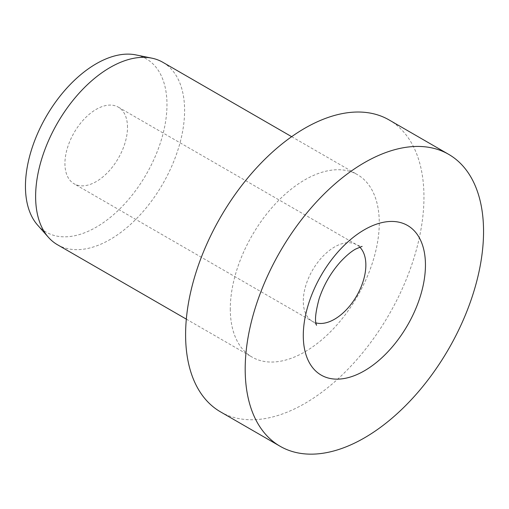 <?xml version="1.0" encoding="UTF-8"?>
<svg xmlns="http://www.w3.org/2000/svg" width="509" height="509" viewBox="0 0 509 509"><rect width="100%" height="100%" fill="white"/><g stroke="black" fill="none" stroke-linecap="round" stroke-linejoin="round"><path stroke-width="0.38" stroke-dasharray="2.54 1.91" d="M127.498 127.409A44.245 25.545 120 0 0 118.336 107.157A44.245 25.545 120 0 0 84.24 119.011A44.245 25.545 120 0 0 64.929 163.535A44.245 25.545 120 0 0 74.091 183.787A44.245 25.545 120 0 0 108.188 171.934A44.245 25.545 120 0 0 127.498 127.409M220.505 411.857A168.549 97.308 120 0 0 350.389 366.696A168.549 97.308 120 0 0 423.959 197.078A168.549 97.308 120 0 0 389.054 119.92M57.441 244.727A105.344 60.819 120 0 0 138.62 216.503A105.344 60.819 120 0 0 184.602 110.491A105.344 60.819 120 0 0 162.785 62.27M230.291 308.893A105.344 60.819 120 0 0 252.108 357.114A105.344 60.819 120 0 0 333.287 328.897A105.344 60.819 120 0 0 379.269 222.885A105.344 60.819 120 0 0 357.452 174.657A105.344 60.819 120 0 0 276.272 202.881A105.344 60.819 120 0 0 230.291 308.893M37.602 225.099A100.076 57.778 120 0 0 116.949 211.629A100.076 57.778 120 0 0 166.977 104.619A100.076 57.778 120 0 0 135.865 54.902M359.704 247.069A44.245 25.545 120 0 0 356.694 244.772A44.245 25.545 120 0 0 334.572 246.967A44.245 25.545 120 0 0 303.288 301.15A44.245 25.545 120 0 0 312.45 321.408A44.245 25.545 120 0 0 315.943 322.865M118.336 107.157L356.694 244.772C359.723 246.114 361.53 246.642 362.103 246.369M316.534 325.296C316.483 324.659 315.128 323.361 312.45 321.408L74.091 183.787M186.319 319.137L252.108 357.114M291.663 136.679L357.452 174.657"/><path stroke-width="0.76" d="M448.645 154.329L389.054 119.92A168.549 97.308 120 0 0 259.17 165.075A168.549 97.308 120 0 0 185.6 334.699A168.549 97.308 120 0 0 220.505 411.857L280.096 446.259A168.549 97.308 120 0 0 409.98 401.105A168.549 97.308 120 0 0 483.55 231.487A168.549 97.308 120 0 0 448.645 154.329A168.549 97.308 120 0 0 318.761 199.483A168.549 97.308 120 0 0 245.192 369.101A168.549 97.308 120 0 0 280.096 446.259M291.663 136.679L162.785 62.27A105.344 60.819 120 0 0 151.847 58.16A105.344 60.819 120 0 0 75.186 97.69A105.344 60.819 120 0 0 35.624 196.506A105.344 60.819 120 0 0 48.419 237.315A105.344 60.819 120 0 0 57.441 244.727L186.319 319.137M151.847 58.16L135.865 54.902A100.076 57.778 120 0 0 63.033 92.46A100.076 57.778 120 0 0 25.45 186.326A100.076 57.778 120 0 0 37.602 225.099L48.419 237.315M315.943 322.865A44.245 25.545 120 0 0 334.572 319.213A44.245 25.545 120 0 0 365.856 265.03A44.245 25.545 120 0 0 359.704 247.069M364.368 229.763A86.377 49.869 120 0 0 303.288 335.558A86.377 49.869 120 0 0 364.368 370.819A86.377 49.869 120 0 0 425.448 265.03A86.377 49.869 120 0 0 364.368 229.763M362.103 246.369L355.645 249.054C351.248 251.471 346.222 255.696 340.572 261.715C330.869 272.595 323.718 284.964 319.111 298.815C315.682 311.629 314.708 320.072 316.184 324.144L316.534 325.296"/></g></svg>
